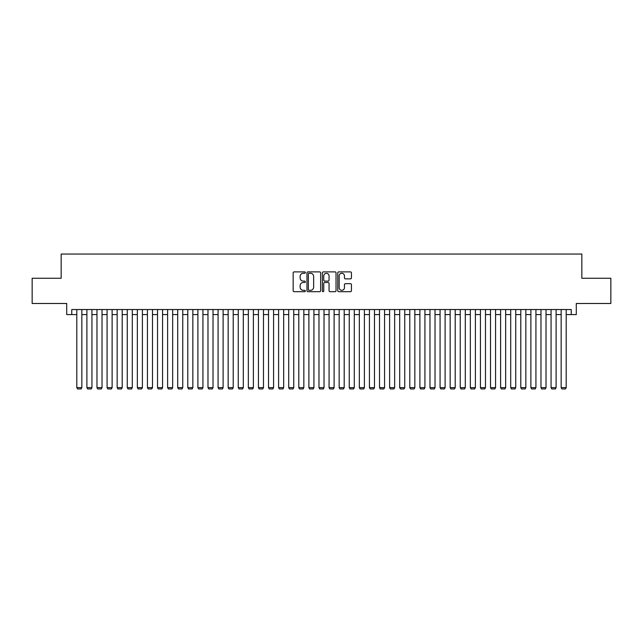 <?xml version="1.0" encoding="UTF-8"?>
<svg xmlns="http://www.w3.org/2000/svg" width="643" height="643" viewBox="0 0 643 643"><rect width="100%" height="100%" fill="white"/><g stroke="black" fill="none" stroke-linecap="round" stroke-linejoin="round"><path stroke-width="0.96" d="M305.353 272.584A0.691 0.691 0 0 0 304.661 271.893L294.14 271.893A0.989 0.989 0 0 0 293.152 272.881L293.152 290.708A0.989 0.989 0 0 0 294.14 291.697L304.661 291.697A0.691 0.691 0 0 0 305.353 291.006A0.691 0.691 0 0 0 304.661 290.314L303.303 290.314A3.167 3.167 0 0 1 300.128 287.14L300.128 285.653A3.167 3.167 0 0 1 303.303 282.486L304.661 282.486A0.691 0.691 0 0 0 305.353 281.795A0.691 0.691 0 0 0 304.661 281.104L303.303 281.104A3.167 3.167 0 0 1 300.128 277.929L300.128 276.442A3.167 3.167 0 0 1 303.303 273.275L304.661 273.275A0.691 0.691 0 0 0 305.353 272.584M350.443 278.869A0.989 0.989 0 0 0 351.44 277.88L351.44 272.881A0.989 0.989 0 0 0 350.443 271.893L338.757 271.893A0.989 0.989 0 0 0 337.768 272.881L337.768 290.708A0.989 0.989 0 0 0 338.757 291.697L350.443 291.697A0.989 0.989 0 0 0 351.44 290.708L351.44 284.664A0.989 0.989 0 0 0 350.443 283.676L345.444 283.676A0.989 0.989 0 0 0 344.455 284.664L344.455 287.662A2.652 2.652 0 0 1 341.803 290.314A2.652 2.652 0 0 1 339.158 287.662L339.158 275.927A2.652 2.652 0 0 1 341.803 273.275A2.652 2.652 0 0 1 344.455 275.927L344.455 277.88A0.989 0.989 0 0 0 345.444 278.869L350.443 278.869M71.759 314.588L71.759 309.54L571.241 309.54L571.241 314.588L576.289 314.588L576.289 303.488L610.85 303.488L610.85 278.258L581.843 278.258L581.843 254.041L61.157 254.041L61.157 278.258L32.15 278.258L32.15 303.488L66.711 303.488L66.711 314.588L76.798 314.588M320.632 272.881A0.989 0.989 0 0 0 319.643 271.893L307.957 271.893A0.989 0.989 0 0 0 306.968 272.881L306.968 290.708A0.989 0.989 0 0 0 307.957 291.697L319.643 291.697A0.989 0.989 0 0 0 320.632 290.708L320.632 272.881M323.357 271.893L335.043 271.893A0.989 0.989 0 0 1 336.032 272.881L336.032 290.708A0.989 0.989 0 0 1 335.043 291.697L330.044 291.697A0.989 0.989 0 0 1 329.055 290.708L329.055 283.475A0.989 0.989 0 0 0 328.059 282.486L324.747 282.486A0.989 0.989 0 0 0 323.75 283.475L323.75 291.006A0.691 0.691 0 0 1 323.059 291.697A0.691 0.691 0 0 1 322.368 291.006L322.368 272.881A0.989 0.989 0 0 1 323.357 271.893M81.846 314.588L86.893 314.588M91.941 314.588L96.98 314.588M102.028 314.588L107.076 314.588M112.115 314.588L117.163 314.588M122.21 314.588L127.258 314.588M132.297 314.588L137.345 314.588M142.392 314.588L147.44 314.588M152.479 314.588L157.527 314.588M162.575 314.588L167.614 314.588M172.662 314.588L177.709 314.588M182.757 314.588L187.796 314.588M192.844 314.588L197.891 314.588M202.931 314.588L207.978 314.588M213.026 314.588L218.073 314.588M223.113 314.588L228.161 314.588M233.208 314.588L238.256 314.588M243.295 314.588L248.343 314.588M253.39 314.588L258.43 314.588M263.477 314.588L268.525 314.588M273.572 314.588L278.612 314.588M283.659 314.588L288.707 314.588M293.755 314.588L298.794 314.588M303.842 314.588L308.889 314.588M313.929 314.588L318.976 314.588M324.024 314.588L329.071 314.588M334.111 314.588L339.158 314.588M344.206 314.588L349.245 314.588M354.293 314.588L359.341 314.588M364.388 314.588L369.428 314.588M374.475 314.588L379.523 314.588M384.57 314.588L389.61 314.588M394.657 314.588L399.705 314.588M404.744 314.588L409.792 314.588M414.839 314.588L419.887 314.588M424.927 314.588L429.974 314.588M435.022 314.588L440.069 314.588M445.109 314.588L450.156 314.588M455.204 314.588L460.243 314.588M465.291 314.588L470.338 314.588M475.386 314.588L480.425 314.588M485.473 314.588L490.521 314.588M495.56 314.588L500.608 314.588M505.655 314.588L510.703 314.588M515.742 314.588L520.79 314.588M525.837 314.588L530.885 314.588M535.924 314.588L540.972 314.588M546.02 314.588L551.059 314.588M556.107 314.588L561.154 314.588M566.202 314.588L571.241 314.588M309.042 273.275A0.691 0.691 0 0 0 308.351 273.966L308.351 289.615A0.691 0.691 0 0 0 309.042 290.314L310.481 290.314A3.167 3.167 0 0 0 313.647 287.14L313.647 276.442A3.167 3.167 0 0 0 310.481 273.275L309.042 273.275M329.055 275.976A2.652 2.652 0 0 0 326.403 273.323A2.652 2.652 0 0 0 323.75 275.976L323.75 280.107A0.989 0.989 0 0 0 324.747 281.104L328.059 281.104A0.989 0.989 0 0 0 329.055 280.107L329.055 275.976M81.846 309.54L81.846 387.641L76.798 387.641L76.798 309.54M81.846 387.641L81.09 388.959L77.562 388.959L76.798 387.641M91.941 309.54L91.941 387.641L86.893 387.641L86.893 309.54M91.941 387.641L91.177 388.959L87.649 388.959L86.893 387.641M102.028 309.54L102.028 387.641L96.98 387.641L96.98 309.54M102.028 387.641L101.272 388.959L97.736 388.959L96.98 387.641M112.115 309.54L112.115 387.641L107.076 387.641L107.076 309.54M112.115 387.641L111.36 388.959L107.831 388.959L107.076 387.641M122.21 309.54L122.21 387.641L117.163 387.641L117.163 309.54M122.21 387.641L121.455 388.959L117.918 388.959L117.163 387.641M132.297 309.54L132.297 387.641L127.258 387.641L127.258 309.54M132.297 387.641L131.542 388.959L128.013 388.959L127.258 387.641M142.392 309.54L142.392 387.641L137.345 387.641L137.345 309.54M142.392 387.641L141.637 388.959L138.1 388.959L137.345 387.641M152.479 309.54L152.479 387.641L147.44 387.641L147.44 309.54M152.479 387.641L151.724 388.959L148.195 388.959L147.44 387.641M162.575 309.54L162.575 387.641L157.527 387.641L157.527 309.54M162.575 387.641L161.819 388.959L158.282 388.959L157.527 387.641M172.662 309.54L172.662 387.641L167.614 387.641L167.614 309.54M172.662 387.641L171.906 388.959L168.378 388.959L167.614 387.641M182.757 309.54L182.757 387.641L177.709 387.641L177.709 309.54M182.757 387.641L181.993 388.959L178.465 388.959L177.709 387.641M192.844 309.54L192.844 387.641L187.796 387.641L187.796 309.54M192.844 387.641L192.088 388.959L188.552 388.959L187.796 387.641M202.931 309.54L202.931 387.641L197.891 387.641L197.891 309.54M202.931 387.641L202.175 388.959L198.647 388.959L197.891 387.641M213.026 309.54L213.026 387.641L207.978 387.641L207.978 309.54M213.026 387.641L212.27 388.959L208.734 388.959L207.978 387.641M223.113 309.54L223.113 387.641L218.073 387.641L218.073 309.54M223.113 387.641L222.357 388.959L218.829 388.959L218.073 387.641M233.208 309.54L233.208 387.641L228.161 387.641L228.161 309.54M233.208 387.641L232.453 388.959L228.916 388.959L228.161 387.641M243.295 309.54L243.295 387.641L238.256 387.641L238.256 309.54M243.295 387.641L242.54 388.959L239.011 388.959L238.256 387.641M253.39 309.54L253.39 387.641L248.343 387.641L248.343 309.54M253.39 387.641L252.635 388.959L249.098 388.959L248.343 387.641M263.477 309.54L263.477 387.641L258.43 387.641L258.43 309.54M263.477 387.641L262.722 388.959L259.193 388.959L258.43 387.641M273.572 309.54L273.572 387.641L268.525 387.641L268.525 309.54M273.572 387.641L272.809 388.959L269.28 388.959L268.525 387.641M283.659 309.54L283.659 387.641L278.612 387.641L278.612 309.54M283.659 387.641L282.904 388.959L279.375 388.959L278.612 387.641M293.755 309.54L293.755 387.641L288.707 387.641L288.707 309.54M293.755 387.641L292.991 388.959L289.463 388.959L288.707 387.641M303.842 309.54L303.842 387.641L298.794 387.641L298.794 309.54M303.842 387.641L303.086 388.959L299.55 388.959L298.794 387.641M313.929 309.54L313.929 387.641L308.889 387.641L308.889 309.54M313.929 387.641L313.173 388.959L309.645 388.959L308.889 387.641M324.024 309.54L324.024 387.641L318.976 387.641L318.976 309.54M324.024 387.641L323.268 388.959L319.732 388.959L318.976 387.641M334.111 309.54L334.111 387.641L329.071 387.641L329.071 309.54M334.111 387.641L333.355 388.959L329.827 388.959L329.071 387.641M344.206 309.54L344.206 387.641L339.158 387.641L339.158 309.54M344.206 387.641L343.45 388.959L339.914 388.959L339.158 387.641M354.293 309.54L354.293 387.641L349.245 387.641L349.245 309.54M354.293 387.641L353.537 388.959L350.009 388.959L349.245 387.641M364.388 309.54L364.388 387.641L359.341 387.641L359.341 309.54M364.388 387.641L363.625 388.959L360.096 388.959L359.341 387.641M374.475 309.54L374.475 387.641L369.428 387.641L369.428 309.54M374.475 387.641L373.72 388.959L370.191 388.959L369.428 387.641M384.57 309.54L384.57 387.641L379.523 387.641L379.523 309.54M384.57 387.641L383.807 388.959L380.278 388.959L379.523 387.641M394.657 309.54L394.657 387.641L389.61 387.641L389.61 309.54M394.657 387.641L393.902 388.959L390.365 388.959L389.61 387.641M404.744 309.54L404.744 387.641L399.705 387.641L399.705 309.54M404.744 387.641L403.989 388.959L400.46 388.959L399.705 387.641M414.839 309.54L414.839 387.641L409.792 387.641L409.792 309.54M414.839 387.641L414.084 388.959L410.547 388.959L409.792 387.641M424.927 309.54L424.927 387.641L419.887 387.641L419.887 309.54M424.927 387.641L424.171 388.959L420.643 388.959L419.887 387.641M435.022 309.54L435.022 387.641L429.974 387.641L429.974 309.54M435.022 387.641L434.266 388.959L430.73 388.959L429.974 387.641M445.109 309.54L445.109 387.641L440.069 387.641L440.069 309.54M445.109 387.641L444.353 388.959L440.825 388.959L440.069 387.641M455.204 309.54L455.204 387.641L450.156 387.641L450.156 309.54M455.204 387.641L454.448 388.959L450.912 388.959L450.156 387.641M465.291 309.54L465.291 387.641L460.243 387.641L460.243 309.54M465.291 387.641L464.535 388.959L461.007 388.959L460.243 387.641M475.386 309.54L475.386 387.641L470.338 387.641L470.338 309.54M475.386 387.641L474.622 388.959L471.094 388.959L470.338 387.641M485.473 309.54L485.473 387.641L480.425 387.641L480.425 309.54M485.473 387.641L484.718 388.959L481.181 388.959L480.425 387.641M495.56 309.54L495.56 387.641L490.521 387.641L490.521 309.54M495.56 387.641L494.805 388.959L491.276 388.959L490.521 387.641M505.655 309.54L505.655 387.641L500.608 387.641L500.608 309.54M505.655 387.641L504.9 388.959L501.363 388.959L500.608 387.641M515.742 309.54L515.742 387.641L510.703 387.641L510.703 309.54M515.742 387.641L514.987 388.959L511.458 388.959L510.703 387.641M525.837 309.54L525.837 387.641L520.79 387.641L520.79 309.54M525.837 387.641L525.082 388.959L521.545 388.959L520.79 387.641M535.924 309.54L535.924 387.641L530.885 387.641L530.885 309.54M535.924 387.641L535.169 388.959L531.64 388.959L530.885 387.641M546.02 309.54L546.02 387.641L540.972 387.641L540.972 309.54M546.02 387.641L545.264 388.959L541.727 388.959L540.972 387.641M556.107 309.54L556.107 387.641L551.059 387.641L551.059 309.54M556.107 387.641L555.351 388.959L551.823 388.959L551.059 387.641M566.202 309.54L566.202 387.641L561.154 387.641L561.154 309.54M566.202 387.641L565.438 388.959L561.91 388.959L561.154 387.641"/></g></svg>
